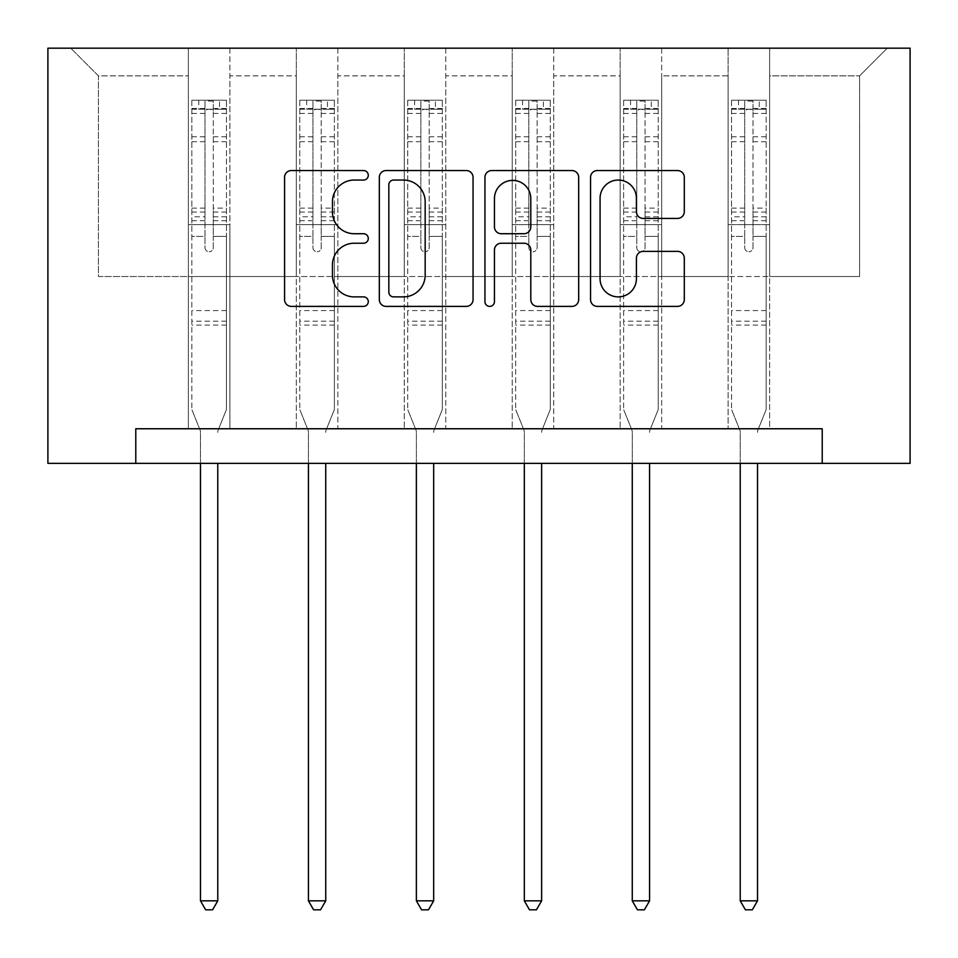 <?xml version="1.0" encoding="UTF-8"?>
<svg xmlns="http://www.w3.org/2000/svg" width="958" height="958" viewBox="0 0 958 958"><rect width="100%" height="100%" fill="white"/><g stroke="black" fill="none" stroke-linecap="round" stroke-linejoin="round"><path stroke-width="0.72" stroke-dasharray="4.79 3.59" d="M368.291 175.302A4.754 4.754 0 0 0 363.537 170.548L291.364 170.548A6.79 6.79 0 0 0 284.574 177.338L284.574 299.603A6.79 6.79 0 0 0 291.364 306.392L363.537 306.392A4.754 4.754 0 0 0 368.291 301.638A4.754 4.754 0 0 0 363.537 296.884L354.197 296.884A21.735 21.735 0 0 1 332.462 275.15L332.462 264.959A21.735 21.735 0 0 1 354.197 243.224L363.537 243.224A4.754 4.754 0 0 0 368.291 238.47A4.754 4.754 0 0 0 363.537 233.716L354.197 233.716A21.735 21.735 0 0 1 332.462 211.981L332.462 201.791A21.735 21.735 0 0 1 354.197 180.056L363.537 180.056A4.754 4.754 0 0 0 368.291 175.302M822.215 463.361L822.215 428.765L822.215 463.361L910.1 463.361L910.1 48.175L47.9 48.175L47.9 463.361L135.785 463.361L135.785 428.765L822.215 428.765L135.785 428.765L822.215 428.765L822.215 463.361L135.785 463.361L135.785 428.765L135.785 463.361M728.116 48.175L887.264 48.175L769.633 48.175L769.633 276.527L859.589 276.527L769.633 276.527L769.633 75.862L859.589 75.862L769.633 75.862L769.633 48.175L769.633 428.765L728.116 428.765L769.633 428.765L728.116 428.765L769.633 428.765L769.633 48.175L661.679 48.175L728.116 48.175L728.116 276.527L661.679 276.527L728.116 276.527L728.116 75.862L661.679 75.862L661.679 276.527L661.679 75.862L728.116 75.862L728.116 48.175L728.116 428.765L728.116 224.627L728.116 276.527L769.633 276.527L728.116 276.527L728.116 224.627L769.633 224.627L728.116 224.627L728.116 428.765L728.116 48.175M620.161 48.175L661.679 48.175L661.679 428.765L620.161 428.765L661.679 428.765L620.161 428.765L661.679 428.765L661.679 48.175L553.736 48.175L620.161 48.175L620.161 276.527L553.736 276.527L620.161 276.527L620.161 75.862L553.736 75.862L553.736 276.527L553.736 75.862L620.161 75.862L620.161 48.175L620.161 428.765L620.161 224.627L620.161 276.527L661.679 276.527L620.161 276.527L620.161 224.627L661.679 224.627L620.161 224.627L620.161 428.765L620.161 48.175M512.219 48.175L553.736 48.175L553.736 428.765L512.219 428.765L553.736 428.765L512.219 428.765L553.736 428.765L553.736 48.175L445.781 48.175L512.219 48.175L512.219 276.527L445.781 276.527L512.219 276.527L512.219 75.862L445.781 75.862L445.781 276.527L445.781 75.862L512.219 75.862L512.219 48.175L512.219 428.765L512.219 224.627L512.219 276.527L553.736 276.527L512.219 276.527L512.219 224.627L553.736 224.627L512.219 224.627L512.219 428.765L512.219 48.175M404.264 48.175L445.781 48.175L445.781 428.765L404.264 428.765L445.781 428.765L404.264 428.765L445.781 428.765L445.781 48.175L337.839 48.175L404.264 48.175L404.264 276.527L337.839 276.527L404.264 276.527L404.264 75.862L337.839 75.862L337.839 276.527L337.839 75.862L404.264 75.862L404.264 48.175L404.264 428.765L404.264 224.627L404.264 276.527L445.781 276.527L404.264 276.527L404.264 224.627L445.781 224.627L404.264 224.627L404.264 428.765L404.264 48.175M296.321 48.175L337.839 48.175L337.839 428.765L296.321 428.765L337.839 428.765L296.321 428.765L337.839 428.765L337.839 48.175L229.884 48.175L296.321 48.175L296.321 276.527L229.884 276.527L296.321 276.527L296.321 75.862L229.884 75.862L229.884 276.527L229.884 75.862L296.321 75.862L296.321 48.175L296.321 428.765L296.321 224.627L296.321 276.527L337.839 276.527L296.321 276.527L296.321 224.627L337.839 224.627L296.321 224.627L296.321 428.765L296.321 48.175M188.367 48.175L229.884 48.175L229.884 428.765L188.367 428.765L229.884 428.765L188.367 428.765L229.884 428.765L229.884 48.175L70.736 48.175L188.367 48.175L188.367 276.527L98.411 276.527L98.411 75.862L188.367 75.862L98.411 75.862L70.736 48.175L98.411 75.862L98.411 276.527L188.367 276.527L188.367 48.175L188.367 428.765L188.367 48.175M859.589 276.527L859.589 75.862L887.264 48.175L859.589 75.862L859.589 276.527M188.367 276.527L229.884 276.527L229.884 224.627L229.884 428.765L229.884 224.627L229.884 276.527L188.367 276.527L188.367 224.627L229.884 224.627L188.367 224.627L188.367 428.765L188.367 276.527M188.367 224.627L229.884 224.627L188.367 224.627M296.321 224.627L337.839 224.627L296.321 224.627M404.264 224.627L445.781 224.627L404.264 224.627M512.219 224.627L553.736 224.627L512.219 224.627M620.161 224.627L661.679 224.627L620.161 224.627M728.116 224.627L769.633 224.627L728.116 224.627M473.06 299.603L473.06 177.338A6.79 6.79 0 0 0 466.271 170.548L386.122 170.548A6.79 6.79 0 0 0 379.32 177.338L379.32 299.603A6.79 6.79 0 0 0 386.122 306.392L466.271 306.392A6.79 6.79 0 0 0 473.06 299.603M393.582 180.056A4.754 4.754 0 0 0 388.828 184.81L388.828 292.13A4.754 4.754 0 0 0 393.582 296.884L403.438 296.884A21.735 21.735 0 0 0 425.172 275.15L425.172 201.791A21.735 21.735 0 0 0 403.438 180.056L393.582 180.056M491.729 170.548L571.878 170.548A6.79 6.79 0 0 1 578.68 177.338L578.68 299.603A6.79 6.79 0 0 1 571.878 306.392L537.582 306.392A6.79 6.79 0 0 1 530.792 299.603L530.792 250.014A6.79 6.79 0 0 0 524.002 243.224L501.25 243.224A6.79 6.79 0 0 0 494.448 250.014L494.448 301.638A4.754 4.754 0 0 1 489.694 306.392A4.754 4.754 0 0 1 484.94 301.638L484.94 177.338A6.79 6.79 0 0 1 491.729 170.548M530.792 198.569A18.166 18.166 0 0 0 512.626 180.391A18.166 18.166 0 0 0 494.448 198.569L494.448 226.926A6.79 6.79 0 0 0 501.25 233.716L524.002 233.716A6.79 6.79 0 0 0 530.792 226.926L530.792 198.569M643.201 218.436L677.498 218.436A6.79 6.79 0 0 0 684.299 211.646L684.299 177.338A6.79 6.79 0 0 0 677.498 170.548L597.349 170.548A6.79 6.79 0 0 0 590.559 177.338L590.559 299.603A6.79 6.79 0 0 0 597.349 306.392L677.498 306.392A6.79 6.79 0 0 0 684.299 299.603L684.299 258.169A6.79 6.79 0 0 0 677.498 251.379L643.201 251.379A6.79 6.79 0 0 0 636.411 258.169L636.411 278.718A18.166 18.166 0 0 1 618.245 296.884A18.166 18.166 0 0 1 600.067 278.718L600.067 198.222A18.166 18.166 0 0 1 618.245 180.056A18.166 18.166 0 0 1 636.411 198.222L636.411 211.646A6.79 6.79 0 0 0 643.201 218.436M204.976 247.607A4.155 4.155 0 0 0 209.131 251.75A4.155 4.155 0 0 1 204.976 247.607L204.976 236.387L204.976 247.607M226.256 100.219L219.514 100.219L219.514 109.212L226.435 109.212L226.435 100.219L191.828 100.219L191.828 409.521L191.828 236.387L204.976 236.387L204.976 216.795L191.828 216.795M191.828 100.219L191.828 236.387L204.976 236.387L204.976 111.02C207.742 108.613 210.509 108.613 213.287 111.02L213.287 208.126L226.435 208.126L226.435 409.521L226.435 236.387L213.287 236.387L213.287 247.607A4.155 4.155 0 0 1 209.131 251.75A4.155 4.155 0 0 0 213.287 247.607L213.287 208.126M226.435 109.212L226.435 208.126M226.435 100.219L226.435 236.387L213.287 236.387L213.287 101.069L204.976 101.069L204.976 216.795M219.514 100.219L192.007 100.219M219.514 109.212L198.749 109.212L198.749 100.219M191.828 109.212L226.256 109.212M192.007 109.212L198.749 109.212M218.28 429.783L226.435 409.521L218.28 429.783A6.922 6.922 0 0 0 217.777 432.357A6.922 6.922 0 0 1 218.28 429.783M200.485 463.361L200.485 432.357A6.922 6.922 0 0 0 199.982 429.783L191.828 409.521L199.982 429.783A6.922 6.922 0 0 1 200.485 432.357L200.485 900.831L217.777 900.831L217.777 463.361M226.435 325.109L191.828 325.109M200.485 900.831L205.671 909.825L212.592 909.825L217.777 900.831M204.976 111.02L204.976 101.069M213.287 111.02L213.287 101.069M312.931 247.607A4.155 4.155 0 0 0 317.074 251.75A4.155 4.155 0 0 1 312.931 247.607L312.931 236.387L312.931 247.607M334.21 100.219L327.456 100.219L327.456 109.212L334.378 109.212L334.378 100.219L299.782 100.219L299.782 409.521L299.782 236.387L312.931 236.387L312.931 216.795L299.782 216.795M299.782 100.219L299.782 236.387L312.931 236.387L312.931 111.02C315.685 108.613 318.451 108.613 321.229 111.02L321.229 208.126L334.378 208.126L334.378 409.521L334.378 236.387L321.229 236.387L321.229 247.607A4.155 4.155 0 0 1 317.074 251.75A4.155 4.155 0 0 0 321.229 247.607L321.229 208.126M334.378 109.212L334.378 208.126M334.378 100.219L334.378 236.387L321.229 236.387L321.229 101.069L312.931 101.069L312.931 216.795M327.456 100.219L299.95 100.219M327.456 109.212L306.704 109.212L306.704 100.219M299.782 109.212L334.21 109.212M299.95 109.212L306.704 109.212M326.223 429.783L334.378 409.521L326.223 429.783A6.922 6.922 0 0 0 325.732 432.357A6.922 6.922 0 0 1 326.223 429.783M308.428 463.361L308.428 432.357A6.922 6.922 0 0 0 307.925 429.783L299.782 409.521L307.925 429.783A6.922 6.922 0 0 1 308.428 432.357L308.428 900.831L325.732 900.831L325.732 463.361M334.378 325.109L299.782 325.109M308.428 900.831L313.613 909.825L320.535 909.825L325.732 900.831M312.931 111.02L312.931 101.069M321.229 111.02L321.229 101.069M420.873 247.607A4.155 4.155 0 0 0 425.029 251.75A4.155 4.155 0 0 1 420.873 247.607L420.873 236.387L420.873 247.607M442.153 100.219L435.411 100.219L435.411 109.212L442.321 109.212L442.321 100.219L407.725 100.219L407.725 409.521L407.725 236.387L420.873 236.387L420.873 216.795L407.725 216.795M407.725 100.219L407.725 236.387L420.873 236.387L420.873 111.02C423.64 108.613 426.406 108.613 429.172 111.02L429.172 208.126L442.321 208.126L442.321 409.521L442.321 236.387L429.172 236.387L429.172 247.607A4.155 4.155 0 0 1 425.029 251.75A4.155 4.155 0 0 0 429.172 247.607L429.172 208.126M442.321 109.212L442.321 208.126M442.321 100.219L442.321 236.387L429.172 236.387L429.172 101.069L420.873 101.069L420.873 216.795M435.411 100.219L407.904 100.219M435.411 109.212L414.646 109.212L414.646 100.219M407.725 109.212L442.153 109.212M407.904 109.212L414.646 109.212M434.178 429.783L442.321 409.521L434.178 429.783A6.922 6.922 0 0 0 433.675 432.357A6.922 6.922 0 0 1 434.178 429.783M416.371 463.361L416.371 432.357A6.922 6.922 0 0 0 415.88 429.783L407.725 409.521L415.88 429.783A6.922 6.922 0 0 1 416.371 432.357L416.371 900.831L433.675 900.831L433.675 463.361M442.321 325.109L407.725 325.109M416.371 900.831L421.568 909.825L428.489 909.825L433.675 900.831M420.873 111.02L420.873 101.069M429.172 111.02L429.172 101.069M528.828 247.607A4.155 4.155 0 0 0 532.971 251.75A4.155 4.155 0 0 1 528.828 247.607L528.828 236.387L528.828 247.607M550.096 100.219L543.354 100.219L543.354 109.212L550.275 109.212L550.275 100.219L515.679 100.219L515.679 409.521L515.679 236.387L528.828 236.387L528.828 216.795L515.679 216.795M515.679 100.219L515.679 236.387L528.828 236.387L528.828 111.02C531.582 108.613 534.348 108.613 537.127 111.02L537.127 208.126L550.275 208.126L550.275 409.521L550.275 236.387L537.127 236.387L537.127 247.607A4.155 4.155 0 0 1 532.971 251.75A4.155 4.155 0 0 0 537.127 247.607L537.127 208.126M550.275 109.212L550.275 208.126M550.275 100.219L550.275 236.387L537.127 236.387L537.127 101.069L528.828 101.069L528.828 216.795M543.354 100.219L515.847 100.219M543.354 109.212L522.589 109.212L522.589 100.219M515.679 109.212L550.096 109.212M515.847 109.212L522.589 109.212M542.12 429.783L550.275 409.521L542.12 429.783A6.922 6.922 0 0 0 541.629 432.357A6.922 6.922 0 0 1 542.12 429.783M524.325 463.361L524.325 432.357A6.922 6.922 0 0 0 523.822 429.783L515.679 409.521L523.822 429.783A6.922 6.922 0 0 1 524.325 432.357L524.325 900.831L541.629 900.831L541.629 463.361M550.275 325.109L515.679 325.109M524.325 900.831L529.511 909.825L536.432 909.825L541.629 900.831M528.828 111.02L528.828 101.069M537.127 111.02L537.127 101.069M636.771 247.607A4.155 4.155 0 0 0 640.926 251.75A4.155 4.155 0 0 1 636.771 247.607L636.771 236.387L636.771 247.607M658.05 100.219L651.296 100.219L651.296 109.212L658.218 109.212L658.218 100.219L623.622 100.219L623.622 409.521L623.622 236.387L636.771 236.387L636.771 216.795L623.622 216.795M623.622 100.219L623.622 236.387L636.771 236.387L636.771 111.02C639.537 108.613 642.303 108.613 645.069 111.02L645.069 208.126L658.218 208.126L658.218 409.521L658.218 236.387L645.069 236.387L645.069 247.607A4.155 4.155 0 0 1 640.926 251.75A4.155 4.155 0 0 0 645.069 247.607L645.069 208.126M658.218 109.212L658.218 208.126M658.218 100.219L658.218 236.387L645.069 236.387L645.069 101.069L636.771 101.069L636.771 216.795M651.296 100.219L623.79 100.219M651.296 109.212L630.544 109.212L630.544 100.219M623.622 109.212L658.05 109.212M623.79 109.212L630.544 109.212M650.075 429.783L658.218 409.521L650.075 429.783A6.922 6.922 0 0 0 649.572 432.357A6.922 6.922 0 0 1 650.075 429.783M632.268 463.361L632.268 432.357A6.922 6.922 0 0 0 631.777 429.783L623.622 409.521L631.777 429.783A6.922 6.922 0 0 1 632.268 432.357L632.268 900.831L649.572 900.831L649.572 463.361M658.218 325.109L623.622 325.109M632.268 900.831L637.465 909.825L644.387 909.825L649.572 900.831M636.771 111.02L636.771 101.069M645.069 111.02L645.069 101.069M744.713 247.607A4.155 4.155 0 0 0 748.869 251.75A4.155 4.155 0 0 1 744.713 247.607L744.713 236.387L744.713 247.607M765.993 100.219L759.251 100.219L759.251 109.212L766.172 109.212L766.172 100.219L731.565 100.219L731.565 409.521L731.565 236.387L744.713 236.387L744.713 216.795L731.565 216.795M731.565 100.219L731.565 236.387L744.713 236.387L744.713 111.02C747.48 108.613 750.246 108.613 753.024 111.02L753.024 208.126L766.172 208.126L766.172 409.521L766.172 236.387L753.024 236.387L753.024 247.607A4.155 4.155 0 0 1 748.869 251.75A4.155 4.155 0 0 0 753.024 247.607L753.024 208.126M766.172 109.212L766.172 208.126M766.172 100.219L766.172 236.387L753.024 236.387L753.024 101.069L744.713 101.069L744.713 216.795M759.251 100.219L731.744 100.219M759.251 109.212L738.486 109.212L738.486 100.219M731.565 109.212L765.993 109.212M731.744 109.212L738.486 109.212M758.018 429.783L766.172 409.521L758.018 429.783A6.922 6.922 0 0 0 757.515 432.357A6.922 6.922 0 0 1 758.018 429.783M740.223 463.361L740.223 432.357A6.922 6.922 0 0 0 739.72 429.783L731.565 409.521L739.72 429.783A6.922 6.922 0 0 1 740.223 432.357L740.223 900.831L757.515 900.831L757.515 463.361M766.172 325.109L731.565 325.109M740.223 900.831L745.408 909.825L752.329 909.825L757.515 900.831M744.713 111.02L744.713 101.069M753.024 111.02L753.024 101.069M204.976 136.766L191.828 136.766M191.828 141.7L204.976 141.7M191.828 208.126L204.976 208.126M226.435 310.572L191.828 310.572M204.976 220.723L191.828 220.723M226.435 220.723L213.287 220.723M191.828 212.053L204.976 212.053M213.287 212.053L226.435 212.053M226.435 216.795L213.287 216.795M226.435 136.766L213.287 136.766M213.287 141.7L226.435 141.7M204.976 108.493L191.828 108.493M191.828 113.427L204.976 113.427M226.435 108.493L213.287 108.493M213.287 113.427L226.435 113.427M226.435 321.205L191.828 321.205M312.931 136.766L299.782 136.766M299.782 141.7L312.931 141.7M299.782 208.126L312.931 208.126M334.378 310.572L299.782 310.572M312.931 220.723L299.782 220.723M334.378 220.723L321.229 220.723M299.782 212.053L312.931 212.053M321.229 212.053L334.378 212.053M334.378 216.795L321.229 216.795M334.378 136.766L321.229 136.766M321.229 141.7L334.378 141.7M312.931 108.493L299.782 108.493M299.782 113.427L312.931 113.427M334.378 108.493L321.229 108.493M321.229 113.427L334.378 113.427M334.378 321.205L299.782 321.205M420.873 136.766L407.725 136.766M407.725 141.7L420.873 141.7M407.725 208.126L420.873 208.126M442.321 310.572L407.725 310.572M420.873 220.723L407.725 220.723M442.321 220.723L429.172 220.723M407.725 212.053L420.873 212.053M429.172 212.053L442.321 212.053M442.321 216.795L429.172 216.795M442.321 136.766L429.172 136.766M429.172 141.7L442.321 141.7M420.873 108.493L407.725 108.493M407.725 113.427L420.873 113.427M442.321 108.493L429.172 108.493M429.172 113.427L442.321 113.427M442.321 321.205L407.725 321.205M528.828 136.766L515.679 136.766M515.679 141.7L528.828 141.7M515.679 208.126L528.828 208.126M550.275 310.572L515.679 310.572M528.828 220.723L515.679 220.723M550.275 220.723L537.127 220.723M515.679 212.053L528.828 212.053M537.127 212.053L550.275 212.053M550.275 216.795L537.127 216.795M550.275 136.766L537.127 136.766M537.127 141.7L550.275 141.7M528.828 108.493L515.679 108.493M515.679 113.427L528.828 113.427M550.275 108.493L537.127 108.493M537.127 113.427L550.275 113.427M550.275 321.205L515.679 321.205M636.771 136.766L623.622 136.766M623.622 141.7L636.771 141.7M623.622 208.126L636.771 208.126M658.218 310.572L623.622 310.572M636.771 220.723L623.622 220.723M658.218 220.723L645.069 220.723M623.622 212.053L636.771 212.053M645.069 212.053L658.218 212.053M658.218 216.795L645.069 216.795M658.218 136.766L645.069 136.766M645.069 141.7L658.218 141.7M636.771 108.493L623.622 108.493M623.622 113.427L636.771 113.427M658.218 108.493L645.069 108.493M645.069 113.427L658.218 113.427M658.218 321.205L623.622 321.205M744.713 136.766L731.565 136.766M731.565 141.7L744.713 141.7M731.565 208.126L744.713 208.126M766.172 310.572L731.565 310.572M744.713 220.723L731.565 220.723M766.172 220.723L753.024 220.723M731.565 212.053L744.713 212.053M753.024 212.053L766.172 212.053M766.172 216.795L753.024 216.795M766.172 136.766L753.024 136.766M753.024 141.7L766.172 141.7M744.713 108.493L731.565 108.493M731.565 113.427L744.713 113.427M766.172 108.493L753.024 108.493M753.024 113.427L766.172 113.427M766.172 321.205L731.565 321.205"/><path stroke-width="1.44" d="M368.291 175.302A4.754 4.754 0 0 0 363.537 170.548L291.364 170.548A6.79 6.79 0 0 0 284.574 177.338L284.574 299.603A6.79 6.79 0 0 0 291.364 306.392L363.537 306.392A4.754 4.754 0 0 0 368.291 301.638A4.754 4.754 0 0 0 363.537 296.884L354.197 296.884A21.735 21.735 0 0 1 332.462 275.15L332.462 264.959A21.735 21.735 0 0 1 354.197 243.224L363.537 243.224A4.754 4.754 0 0 0 368.291 238.47A4.754 4.754 0 0 0 363.537 233.716L354.197 233.716A21.735 21.735 0 0 1 332.462 211.981L332.462 201.791A21.735 21.735 0 0 1 354.197 180.056L363.537 180.056A4.754 4.754 0 0 0 368.291 175.302M677.498 218.436A6.79 6.79 0 0 0 684.299 211.646L684.299 177.338A6.79 6.79 0 0 0 677.498 170.548L597.349 170.548A6.79 6.79 0 0 0 590.559 177.338L590.559 299.603A6.79 6.79 0 0 0 597.349 306.392L677.498 306.392A6.79 6.79 0 0 0 684.299 299.603L684.299 258.169A6.79 6.79 0 0 0 677.498 251.379L643.201 251.379A6.79 6.79 0 0 0 636.411 258.169L636.411 278.718A18.166 18.166 0 0 1 618.245 296.884A18.166 18.166 0 0 1 600.067 278.718L600.067 198.222A18.166 18.166 0 0 1 618.245 180.056A18.166 18.166 0 0 1 636.411 198.222L636.411 211.646A6.79 6.79 0 0 0 643.201 218.436L677.498 218.436M822.215 463.361L910.1 463.361L910.1 48.175L47.9 48.175L47.9 463.361L822.215 463.361L822.215 428.765L135.785 428.765L135.785 463.361M473.06 177.338A6.79 6.79 0 0 0 466.271 170.548L386.122 170.548A6.79 6.79 0 0 0 379.32 177.338L379.32 299.603A6.79 6.79 0 0 0 386.122 306.392L466.271 306.392A6.79 6.79 0 0 0 473.06 299.603L473.06 177.338M491.729 170.548L571.878 170.548A6.79 6.79 0 0 1 578.68 177.338L578.68 299.603A6.79 6.79 0 0 1 571.878 306.392L537.582 306.392A6.79 6.79 0 0 1 530.792 299.603L530.792 250.014A6.79 6.79 0 0 0 524.002 243.224L501.25 243.224A6.79 6.79 0 0 0 494.448 250.014L494.448 301.638A4.754 4.754 0 0 1 489.694 306.392A4.754 4.754 0 0 1 484.94 301.638L484.94 177.338A6.79 6.79 0 0 1 491.729 170.548M393.582 180.056A4.754 4.754 0 0 0 388.828 184.81L388.828 292.13A4.754 4.754 0 0 0 393.582 296.884L403.438 296.884A21.735 21.735 0 0 0 425.172 275.15L425.172 201.791A21.735 21.735 0 0 0 403.438 180.056L393.582 180.056M530.792 198.569A18.166 18.166 0 0 0 512.626 180.391A18.166 18.166 0 0 0 494.448 198.569L494.448 226.926A6.79 6.79 0 0 0 501.25 233.716L524.002 233.716A6.79 6.79 0 0 0 530.792 226.926L530.792 198.569M200.485 463.361L200.485 900.831L217.777 900.831L217.777 463.361M217.777 900.831L212.592 909.825L205.671 909.825L200.485 900.831M308.428 463.361L308.428 900.831L325.732 900.831L325.732 463.361M325.732 900.831L320.535 909.825L313.613 909.825L308.428 900.831M416.371 463.361L416.371 900.831L433.675 900.831L433.675 463.361M433.675 900.831L428.489 909.825L421.568 909.825L416.371 900.831M524.325 463.361L524.325 900.831L541.629 900.831L541.629 463.361M541.629 900.831L536.432 909.825L529.511 909.825L524.325 900.831M632.268 463.361L632.268 900.831L649.572 900.831L649.572 463.361M649.572 900.831L644.387 909.825L637.465 909.825L632.268 900.831M740.223 463.361L740.223 900.831L757.515 900.831L757.515 463.361M757.515 900.831L752.329 909.825L745.408 909.825L740.223 900.831"/></g></svg>
